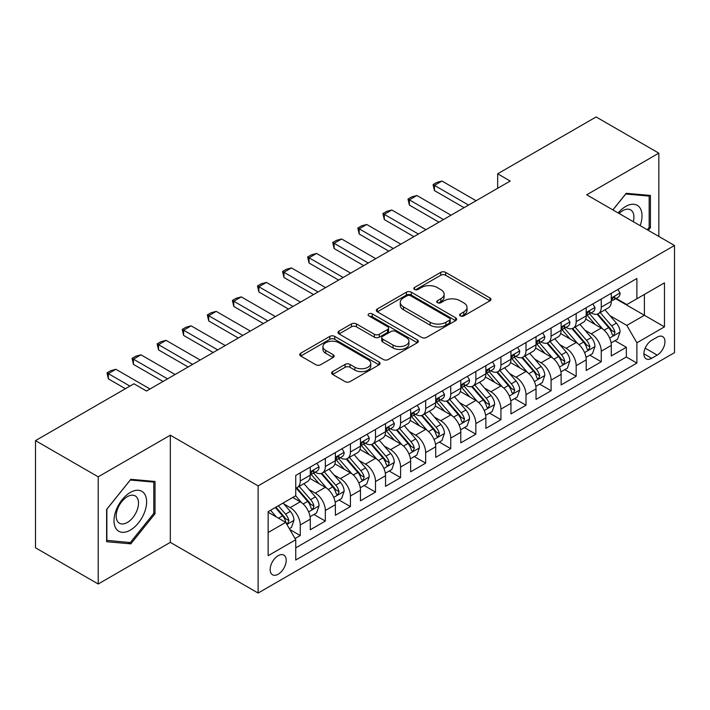 <?xml version="1.0" encoding="UTF-8"?>
<svg xmlns="http://www.w3.org/2000/svg" width="710" height="710" viewBox="0 0 710 710"><rect width="100%" height="100%" fill="white"/><g stroke="black" fill="none" stroke-linecap="round" stroke-linejoin="round"><path stroke-width="1.06" d="M460.355 315.906A2.441 1.411 0 0 0 463.808 315.906L489.962 300.8A3.479 2.015 0 0 0 490.983 299.38A3.479 2.015 0 0 0 489.962 297.96L445.649 272.374A3.479 2.015 0 0 0 440.724 272.374L414.56 287.479A2.441 1.411 0 0 0 413.85 288.473A2.441 1.411 0 0 0 414.56 289.467A2.441 1.411 0 0 0 418.012 289.467L421.394 287.514A11.138 6.434 0 0 1 437.156 287.514L440.848 289.644A11.138 6.434 0 0 1 444.114 294.188A11.138 6.434 0 0 1 440.848 298.741L437.458 300.694A2.441 1.411 0 0 0 436.748 301.688A2.441 1.411 0 0 0 437.458 302.682A2.441 1.411 0 0 0 440.91 302.682L444.291 300.729A11.138 6.434 0 0 1 460.053 300.729L463.745 302.859A11.138 6.434 0 0 1 467.011 307.412A11.138 6.434 0 0 1 463.745 311.956L460.355 313.918A2.441 1.411 0 0 0 459.645 314.912A2.441 1.411 0 0 0 460.355 315.906L460.355 313.918M278.178 574.221A11.351 6.55 120 0 0 285.597 564.219A11.351 6.55 120 0 0 283.858 555.122A11.351 6.55 120 0 0 278.178 555.682A11.351 6.55 120 0 0 270.767 565.684A11.351 6.55 120 0 0 272.507 574.78A11.351 6.55 120 0 0 278.178 574.221M332.635 371.587A3.479 2.015 0 0 0 331.614 373.016A3.479 2.015 0 0 0 332.635 374.436L345.069 381.616A3.479 2.015 0 0 0 349.995 381.616L379.051 364.842A3.479 2.015 0 0 0 380.063 363.413A3.479 2.015 0 0 0 379.051 361.993L334.73 336.407A3.479 2.015 0 0 0 329.804 336.407L300.756 353.181A3.479 2.015 0 0 0 299.735 354.601A3.479 2.015 0 0 0 300.756 356.029L315.772 364.7A3.479 2.015 0 0 0 320.698 364.7L333.132 357.52A3.479 2.015 0 0 0 334.153 356.101A3.479 2.015 0 0 0 333.132 354.672L325.677 350.376A9.31 5.378 0 0 1 322.952 346.569A9.31 5.378 0 0 1 328.703 341.608A9.31 5.378 0 0 1 338.856 342.77L368.029 359.615A9.31 5.378 0 0 1 370.753 363.413A9.31 5.378 0 0 1 365.011 368.383A9.31 5.378 0 0 1 354.858 367.221L349.995 364.416A3.479 2.015 0 0 0 345.069 364.416L332.635 371.587L332.635 374.436M170.32 435.195L98.211 476.827L35.5 440.626L35.5 547.792L98.211 583.993L170.32 542.36L258.112 593.045L258.112 485.88L170.32 435.195L170.32 542.36M658.827 236.43L658.827 153.156L586.708 194.797L674.5 245.483L258.112 485.88M658.827 153.156L596.116 116.955L497.666 173.799L497.666 188.274M35.5 440.626L133.95 383.782L146.491 391.024L510.206 181.041L497.666 173.799M421.642 337.401A3.479 2.015 0 0 0 426.568 337.401L455.616 320.627A3.479 2.015 0 0 0 456.636 319.207A3.479 2.015 0 0 0 455.616 317.787L411.303 292.2A3.479 2.015 0 0 0 406.377 292.2L377.321 308.974A3.479 2.015 0 0 0 376.3 310.394A3.479 2.015 0 0 0 377.321 311.814L421.642 337.401M369.803 316.429A2.441 1.411 0 0 1 372.28 316.775L372.28 313.882L417.329 339.895A3.479 2.015 0 0 1 418.35 341.315A3.479 2.015 0 0 1 417.329 342.735L388.281 359.508A3.479 2.015 0 0 1 383.356 359.508L339.034 333.922L339.034 331.082A3.479 2.015 0 0 0 338.022 332.502A3.479 2.015 0 0 0 339.034 333.922M339.034 331.082L351.468 323.902A3.479 2.015 0 0 1 356.393 323.902L374.365 334.277A3.479 2.015 0 0 0 379.291 334.277L387.545 329.511A3.479 2.015 0 0 0 388.565 328.091A3.479 2.015 0 0 0 387.545 326.671L368.827 315.87A2.441 1.411 0 0 1 368.117 314.876A2.441 1.411 0 0 1 369.617 313.571A2.441 1.411 0 0 1 372.28 313.882M295.049 538.553L300.259 535.553L289.849 529.545M283.92 503.967L290.221 507.606A14.191 8.192 60 0 1 300.259 524.983L310.288 519.188L310.288 529.758L325.34 521.069L313.927 514.484M309.01 489.483L315.302 493.122A14.191 8.192 60 0 1 325.34 510.499L335.368 504.703L335.368 515.274L350.42 506.585L339.007 500M334.09 474.999L340.392 478.638A14.191 8.192 60 0 1 350.42 496.015L360.458 490.219L360.458 500.798L375.51 492.11L364.097 485.516M359.171 460.524L365.472 464.154A14.191 8.192 60 0 1 375.51 481.531L385.539 475.744L385.539 486.315L400.591 477.626L389.178 471.032M384.261 446.04L390.553 449.678A14.191 8.192 60 0 1 400.591 467.056L410.62 461.26L410.62 471.83L425.672 463.142L414.258 456.557M409.342 431.556L415.643 435.195A14.191 8.192 60 0 1 425.672 452.572L435.709 446.776L435.709 457.347L450.752 448.658L439.339 442.073M434.422 417.072L440.724 420.711A14.191 8.192 60 0 1 450.752 438.088L460.79 432.292L460.79 442.871L475.842 434.183L464.429 427.589M459.512 402.597L465.804 406.226A14.191 8.192 60 0 1 475.842 423.604L485.871 417.817L485.871 428.387L500.923 419.699L489.509 413.105M484.593 388.113L490.885 391.751A14.191 8.192 60 0 1 500.923 409.129L510.96 403.333L510.96 413.903L526.003 405.215L514.59 398.63M509.673 373.629L515.975 377.267A14.191 8.192 60 0 1 526.003 394.645L536.041 388.849L536.041 399.419L551.093 390.731L539.68 384.145M534.754 359.145L541.055 362.783A14.191 8.192 60 0 1 551.093 380.161L561.122 374.374L561.122 384.944L576.174 376.256L564.761 369.661M559.844 344.669L566.136 348.299A14.191 8.192 60 0 1 576.174 365.677L586.203 359.89L586.203 370.46L601.255 361.772L601.255 351.202A14.191 8.192 -120 0 0 591.226 333.824L584.925 330.185M589.841 355.177L601.255 361.772M310.288 519.188A14.191 8.192 -120 0 0 300.259 501.81L292.733 497.461M335.368 504.703A14.191 8.192 -120 0 0 325.34 487.326L309.826 478.371M360.458 490.219A14.191 8.192 -120 0 0 350.42 472.842L334.907 463.887M385.539 475.744A14.191 8.192 -120 0 0 375.51 458.367L359.997 449.412M410.62 461.26A14.191 8.192 -120 0 0 400.591 443.883L385.077 434.928M435.709 446.776A14.191 8.192 -120 0 0 425.672 429.399L410.158 420.444M460.79 432.292A14.191 8.192 -120 0 0 450.752 414.915L435.248 405.96M485.871 417.817A14.191 8.192 -120 0 0 475.842 400.44L460.328 391.485M510.96 403.333A14.191 8.192 -120 0 0 500.923 385.956L485.409 377.001M536.041 388.849A14.191 8.192 -120 0 0 526.003 371.472L510.49 362.517M561.122 374.374A14.191 8.192 -120 0 0 551.093 356.988L535.58 348.033M586.203 359.89A14.191 8.192 -120 0 0 576.174 342.513L560.66 333.558M657.194 337.152L651.673 340.339A10.996 6.346 120 0 0 644.494 350.03A10.996 6.346 120 0 0 646.18 358.843A10.996 6.346 120 0 0 651.673 358.293L657.194 355.106A10.996 6.346 120 0 0 664.374 345.415A10.996 6.346 120 0 0 662.687 336.611A10.996 6.346 120 0 0 657.194 337.152M258.112 593.045L674.5 352.648L674.5 245.483M268.149 532.509L285.704 522.374L295.742 539.751L295.742 560.03L636.879 363.076L636.879 342.797L626.841 325.42L610.005 315.702M295.742 539.751L268.149 555.682L268.149 511.653L295.742 495.722L295.742 475.452L636.879 278.498L636.879 298.777L664.462 282.846L664.462 326.866L636.879 342.797M315.178 472.194L315.302 472.265A14.191 8.192 60 0 0 322.402 472.966L332.431 467.18A14.191 8.192 -120 0 0 335.368 460.684L335.368 452.572M340.259 457.71L340.392 457.781A14.191 8.192 60 0 0 347.483 458.491L357.52 452.696A14.191 8.192 -120 0 0 360.458 446.199L360.458 438.088M365.339 443.226L365.472 443.306A14.191 8.192 60 0 0 372.564 444.007L382.601 438.212A14.191 8.192 -120 0 0 385.539 431.715L385.539 423.604M390.42 428.742L390.553 428.822A14.191 8.192 60 0 0 397.653 429.523L407.682 423.728A14.191 8.192 -120 0 0 410.62 417.231L410.62 409.129M415.51 414.267L415.643 414.338A14.191 8.192 60 0 0 422.734 415.039L432.763 409.253A14.191 8.192 -120 0 0 435.709 402.756L435.709 394.645M440.59 399.783L440.724 399.854A14.191 8.192 60 0 0 447.815 400.564L457.852 394.769A14.191 8.192 -120 0 0 460.79 388.272L460.79 380.161M465.671 385.299L465.804 385.379A14.191 8.192 60 0 0 472.904 386.08L482.933 380.285A14.191 8.192 -120 0 0 485.871 373.788L485.871 365.677M490.761 370.815L490.885 370.895A14.191 8.192 60 0 0 497.985 371.596L508.014 365.801A14.191 8.192 -120 0 0 510.96 359.304L510.96 351.202M515.842 356.34L515.975 356.411A14.191 8.192 60 0 0 523.066 357.112L533.103 351.326A14.191 8.192 -120 0 0 536.041 344.829L536.041 336.717M540.922 341.856L541.055 341.927A14.191 8.192 60 0 0 548.147 342.637L558.184 336.842A14.191 8.192 -120 0 0 561.122 330.345L561.122 322.233M566.012 327.372L566.136 327.452A14.191 8.192 60 0 0 573.236 328.153L583.265 322.358A14.191 8.192 -120 0 0 586.203 315.861L586.203 307.749M295.742 547.863L626.344 356.988L626.344 347.288L611.292 355.976L611.292 345.406A14.191 8.192 -120 0 0 601.255 328.029L585.741 319.074M591.093 312.888L591.226 312.968A14.191 8.192 -120 0 0 598.317 313.669A14.191 8.192 -120 0 0 601.255 307.173L601.255 299.061M598.317 313.669L608.355 307.874A14.191 8.192 -120 0 0 611.292 301.377L611.292 293.274M300.259 472.842L300.259 480.954A14.191 8.192 60 0 1 297.312 487.45A14.191 8.192 60 0 1 295.742 488.027M297.312 487.45L307.35 481.655A14.191 8.192 -120 0 0 310.288 475.159L310.288 467.056M325.34 458.367L325.34 466.47A14.191 8.192 60 0 1 322.402 472.966M350.42 443.883L350.42 451.995A14.191 8.192 60 0 1 347.483 458.491M375.51 429.399L375.51 437.511A14.191 8.192 60 0 1 372.564 444.007M400.591 414.915L400.591 423.027A14.191 8.192 60 0 1 397.653 429.523M425.672 400.44L425.672 408.543A14.191 8.192 60 0 1 422.734 415.039M450.752 385.956L450.752 394.068A14.191 8.192 60 0 1 447.815 400.564M475.842 371.472L475.842 379.584A14.191 8.192 60 0 1 472.904 386.08M500.923 356.988L500.923 365.1A14.191 8.192 60 0 1 497.985 371.596M526.003 342.513L526.003 350.616A14.191 8.192 60 0 1 523.066 357.112M551.093 328.029L551.093 336.141A14.191 8.192 60 0 1 548.147 342.637M576.174 313.545L576.174 321.657A14.191 8.192 60 0 1 573.236 328.153M576.174 365.677L576.174 376.256M551.093 380.161L551.093 390.731M526.003 394.645L526.003 405.215M500.923 409.129L500.923 419.699M475.842 423.604L475.842 434.183M450.752 438.088L450.752 448.658M425.672 452.572L425.672 463.142M400.591 467.056L400.591 477.626M375.51 481.531L375.51 492.11M350.42 496.015L350.42 506.585M325.34 510.499L325.34 521.069M300.259 524.983L300.259 535.553M285.704 522.374L268.149 512.238M626.841 325.42L644.396 315.284L644.396 294.428L664.462 282.846M615.677 298.697L664.462 326.866M616.173 298.413L626.841 304.563L636.879 298.777M98.211 476.827L98.211 583.993M614.931 340.702L626.344 347.288M626.344 356.988L636.879 363.076M648.31 230.359L650.422 227.733L650.422 195.454L626.211 193.298L612.872 209.894M106.615 541.694L130.817 543.86L155.02 513.747L155.02 481.469L130.817 479.312L106.615 509.425L106.615 541.694M649.162 227.005L650.422 227.733M153.768 513.019L155.02 513.747M128.262 542.378L130.817 543.86M461.331 316.252L463.745 314.858A11.138 6.434 0 0 0 467.011 310.305L467.011 307.412M444.114 294.188L444.114 297.091A11.138 6.434 0 0 1 440.848 301.635L438.434 303.028M489.918 300.827L445.649 275.267A3.479 2.015 0 0 0 440.724 275.267L415.536 289.804M455.572 320.654L411.303 295.094A3.479 2.015 0 0 0 406.377 295.094L377.374 311.841M449.465 320.201A2.441 1.411 0 0 0 450.175 319.207A2.441 1.411 0 0 0 449.465 318.213L410.566 295.75A2.441 1.411 0 0 0 407.114 295.75L403.546 297.818A11.138 6.434 0 0 0 400.28 302.362A11.138 6.434 0 0 0 403.546 306.915L430.136 322.269A11.138 6.434 0 0 0 445.889 322.269L449.465 320.201L449.465 323.103A2.441 1.411 0 0 0 450.175 322.109L450.175 319.207M400.28 302.362L400.28 305.264A11.138 6.434 0 0 0 403.546 309.808L403.546 306.915M449.465 323.103L445.889 325.162A11.138 6.434 0 0 1 430.136 325.162L403.546 309.808M339.087 333.948L351.468 326.795L351.468 323.902M388.565 328.091L388.565 330.993A3.479 2.015 0 0 1 387.545 332.413L379.291 337.17A3.479 2.015 0 0 1 374.365 337.17L356.393 326.795A3.479 2.015 0 0 0 351.468 326.795M372.28 316.775L417.285 342.761M393.02 345.042A9.31 5.378 0 0 0 403.173 346.214A9.31 5.378 0 0 0 408.916 341.244A9.31 5.378 0 0 0 406.191 337.436L395.914 331.508A3.479 2.015 0 0 0 390.988 331.508L382.743 336.265A3.479 2.015 0 0 0 381.723 337.685A3.479 2.015 0 0 0 382.743 339.114L393.02 345.042L393.02 347.944A9.31 5.378 0 0 0 403.173 349.107A9.31 5.378 0 0 0 408.916 344.137L408.916 341.244M381.723 337.685L381.723 340.587A3.479 2.015 0 0 0 382.743 342.007L382.743 339.114M393.02 347.944L382.743 342.007M370.753 363.413L370.753 366.316A9.31 5.378 0 0 1 365.011 371.286A9.31 5.378 0 0 1 354.858 370.114L349.995 367.31A3.479 2.015 0 0 0 345.069 367.31L332.679 374.463M322.952 346.569L322.952 349.471A9.31 5.378 0 0 0 325.677 353.269L325.677 350.376M333.079 357.547L325.677 353.269M378.998 364.869L334.73 339.309A3.479 2.015 0 0 0 329.804 339.309L300.8 356.056M611.079 342.921L617.558 339.176L620.07 331.934A9.399 5.431 -120 0 0 616.404 323.112L604.947 309.844M602.648 328.943L589.548 313.776M595.193 324.532L587.596 315.728A22.525 13.002 -120 0 0 586.895 314.947M597.039 314.175L608.63 327.603A9.399 5.431 60 0 1 611.984 334.073L612.668 335.191L613.937 335.014L614.993 332.342A9.399 5.431 -120 0 0 611.638 325.863L600.181 312.595M597.722 313.962L610.174 328.384A4.793 2.769 60 0 1 611.381 330.256L614.993 332.342M617.94 289.431L620.07 293.123A9.399 5.431 60 0 1 618.126 297.286L613.36 300.037A9.399 5.431 -120 0 0 614.993 297.872L614.798 297.037M611.603 300.481L611.638 300.481A9.399 5.431 -120 0 0 613.36 300.037M613.777 297.17L614.993 297.872C614.398 296.452 613.396 297.037 611.984 299.611A9.399 5.431 60 0 1 611.292 300.942M468.565 205.075L434.449 185.381L434.449 190.599L433.073 184.582L436.836 182.417L441.975 181.041L476.091 200.735M464.047 207.684L434.449 190.599M441.975 181.041L434.449 185.381L433.073 184.582M640.163 225.656A23.057 13.312 120 0 0 625.714 206.45A23.057 13.312 120 0 0 618.161 212.956M633.293 221.689A15.789 9.115 120 0 0 630.64 209.894A15.789 9.115 120 0 0 622.741 210.675A15.789 9.115 120 0 0 619.093 213.488M612.916 209.929L625.714 194.007L649.162 196.102L649.162 227.377L647.254 229.747M647.609 195.206L649.162 196.102M144.432 512.558A23.057 13.312 120 0 0 138.468 490.282A23.057 13.312 120 0 0 116.191 510.037A23.057 13.312 120 0 0 122.164 532.305A23.057 13.312 120 0 0 144.432 512.558M137.012 510.446A15.789 9.115 120 0 0 135.237 495.908A15.789 9.115 120 0 0 117.682 508.715A15.789 9.115 120 0 0 119.457 523.252A15.789 9.115 120 0 0 137.012 510.446M106.864 540.47L106.864 509.203L130.312 480.022L153.768 482.117L153.768 513.392L130.312 542.564L106.615 540.328M152.215 481.22L153.768 482.117M585.998 357.405L592.477 353.66L594.98 346.418A9.399 5.431 -120 0 0 591.323 337.596L579.866 324.328M577.567 343.427L564.468 328.26M570.112 339.007L562.506 330.212A22.525 13.002 -120 0 0 561.814 329.422M571.958 328.659L583.549 342.078A9.399 5.431 60 0 1 586.904 348.557L587.587 349.675L588.856 349.498L589.912 346.817A9.399 5.431 -120 0 0 586.558 340.347L575.1 327.079M572.642 328.446L585.093 342.859A4.793 2.769 60 0 1 586.3 344.74L589.912 346.817M560.909 371.889L567.397 368.144L569.899 360.902A9.399 5.431 -120 0 0 566.243 352.071L554.776 338.803M552.486 357.911L539.387 342.744M545.031 353.491L537.426 344.687A22.525 13.002 -120 0 0 536.733 343.906M546.869 343.143L558.468 356.562A9.399 5.431 60 0 1 561.814 363.041L562.497 364.15L563.767 363.973L564.823 361.301A9.399 5.431 -120 0 0 561.477 354.822L550.01 341.554M547.552 342.921L560.012 357.343A4.793 2.769 60 0 1 561.22 359.216L564.823 361.301M535.828 386.364L542.307 382.628L544.818 375.386A9.399 5.431 -120 0 0 541.153 366.555L529.696 353.287M527.397 372.386L514.297 357.228M519.942 367.975L512.345 359.171A22.525 13.002 -120 0 0 511.644 358.39M521.788 357.627L533.379 371.046A9.399 5.431 60 0 1 536.733 377.525L537.417 378.634L538.686 378.457L539.742 375.785A9.399 5.431 -120 0 0 536.387 369.306L524.93 356.038M522.471 357.405L534.923 371.827A4.793 2.769 60 0 1 536.13 373.7L539.742 375.785M510.747 400.848L517.226 397.103L519.738 389.861A9.399 5.431 -120 0 0 516.072 381.039L504.615 367.771M502.316 386.87L489.217 371.703M494.861 382.459L487.264 373.655A22.525 13.002 -120 0 0 486.563 372.874M496.707 372.102L508.298 385.53A9.399 5.431 60 0 1 511.653 392L512.336 393.118L513.605 392.941L514.661 390.269A9.399 5.431 -120 0 0 511.306 383.79L499.849 370.522M497.391 371.889L509.842 386.311A4.793 2.769 60 0 1 511.049 388.184L514.661 390.269M592.85 303.916L594.98 307.608A9.399 5.431 60 0 1 593.036 311.77L588.27 314.521A9.399 5.431 -120 0 0 589.912 312.356L589.708 311.521M586.522 314.956L586.558 314.956A9.399 5.431 -120 0 0 588.27 314.521M588.697 311.654L589.912 312.356C589.318 310.936 588.315 311.512 586.904 314.095A9.399 5.431 60 0 1 586.203 315.426M443.484 219.559L409.368 199.865L409.368 205.075L407.993 199.066L411.756 196.892L416.894 195.516L451.01 215.21M438.966 222.168L409.368 205.075M416.894 195.516L409.368 199.865L407.993 199.066M567.769 318.399L569.899 322.091A9.399 5.431 60 0 1 567.956 326.245L563.19 328.996A9.399 5.431 -120 0 0 564.823 326.831L564.628 325.996M561.433 329.44L561.477 329.44A9.399 5.431 -120 0 0 563.19 328.996M563.616 326.13L564.823 326.831C564.237 325.42 563.234 325.996 561.814 328.57A9.399 5.431 60 0 1 561.122 329.91M418.394 234.043L384.287 214.349L384.287 219.559L382.903 213.55L386.666 211.376L391.813 210L425.92 229.694M413.886 236.643L384.287 219.559M391.813 210L384.287 214.349L382.903 213.55M542.688 332.875L544.818 336.567A9.399 5.431 60 0 1 542.875 340.729L538.109 343.48A9.399 5.431 -120 0 0 539.742 341.315L539.547 340.48M536.352 343.924L536.387 343.924A9.399 5.431 -120 0 0 538.109 343.48M538.526 340.614L539.742 341.315C539.147 339.904 538.144 340.48 536.733 343.054A9.399 5.431 60 0 1 536.041 344.394M393.313 248.518L359.198 228.824L359.198 234.043L357.822 228.034L361.585 225.86L366.724 224.484L400.839 244.178M388.796 251.127L359.198 234.043M366.724 224.484L359.198 228.824L357.822 228.034M517.599 347.359L519.738 351.051A9.399 5.431 60 0 1 517.785 355.213L513.019 357.964A9.399 5.431 -120 0 0 514.661 355.799L514.457 354.964M511.271 358.408L511.306 358.408A9.399 5.431 -120 0 0 513.019 357.964M513.445 355.098L514.661 355.799C514.067 354.379 513.064 354.964 511.653 357.538A9.399 5.431 60 0 1 510.96 358.87M368.233 263.002L334.117 243.308L334.117 248.527L332.741 242.509L336.505 240.344L341.643 238.968L375.759 258.662M363.715 265.611L334.117 248.527M341.643 238.968L334.117 243.308L332.741 242.509M485.658 415.332L492.145 411.587L494.648 404.345A9.399 5.431 -120 0 0 490.992 395.523L479.534 382.255M477.235 401.354L464.136 386.187M469.78 396.934L462.174 388.139A22.525 13.002 -120 0 0 461.482 387.349M471.626 386.586L483.217 400.005A9.399 5.431 60 0 1 486.563 406.484L487.246 407.602L488.516 407.425L489.572 404.744A9.399 5.431 -120 0 0 486.226 398.274L474.768 385.006M472.301 386.373L484.761 400.786A4.793 2.769 60 0 1 485.968 402.668L489.572 404.744M492.518 361.843L494.648 365.535A9.399 5.431 60 0 1 492.704 369.697L487.939 372.448A9.399 5.431 -120 0 0 489.572 370.283L489.376 369.448M486.19 372.883L486.226 372.883A9.399 5.431 -120 0 0 487.939 372.448M488.365 369.582L489.572 370.283C488.986 368.863 487.983 369.44 486.563 372.013A9.399 5.431 60 0 1 485.871 373.353M343.152 277.486L309.036 257.792L309.036 263.002L307.652 256.993L311.415 254.819L316.562 253.443L350.669 273.137M338.635 280.095L309.036 263.002M316.562 253.443L309.036 257.792L307.652 256.993M460.577 429.816L467.056 426.071L469.567 418.829A9.399 5.431 -120 0 0 465.911 409.998L454.444 396.73M452.146 415.838L439.055 400.671M444.7 411.418L437.094 402.614A22.525 13.002 -120 0 0 436.393 401.833M446.537 401.07L458.127 414.489A9.399 5.431 60 0 1 461.482 420.968L462.166 422.077L463.435 421.9L464.491 419.228A9.399 5.431 -120 0 0 461.145 412.75L449.678 399.481M447.22 400.848L459.681 415.27A4.793 2.769 60 0 1 460.879 417.143L464.491 419.228M467.437 376.327L469.567 380.019A9.399 5.431 60 0 1 467.624 384.172L462.858 386.923A9.399 5.431 -120 0 0 464.491 384.758L464.296 383.924M461.101 387.367L461.145 387.367A9.399 5.431 -120 0 0 462.858 386.923M463.275 384.057L464.491 384.758C463.905 383.347 462.902 383.924 461.482 386.497A9.399 5.431 60 0 1 460.79 387.837M318.062 291.97L283.956 272.276L283.956 277.486L282.571 271.477L286.334 269.303L291.473 267.927L325.588 287.621M313.554 294.57L283.956 277.486M291.473 267.927L283.956 272.276L282.571 271.477M435.496 444.291L441.975 440.555L444.487 433.313A9.399 5.431 -120 0 0 440.821 424.482L429.364 411.214M427.065 430.313L413.965 415.155M419.61 425.902L412.013 417.098A22.525 13.002 -120 0 0 411.312 416.317M421.456 415.554L433.047 428.973A9.399 5.431 60 0 1 436.401 435.452L437.085 436.561L438.354 436.384L439.41 433.712A9.399 5.431 -120 0 0 436.055 427.234L424.598 413.965M422.139 415.332L434.591 429.754A4.793 2.769 60 0 1 435.798 431.627L439.41 433.712M442.357 390.802L444.487 394.494A9.399 5.431 60 0 1 442.534 398.656L437.768 401.407A9.399 5.431 -120 0 0 439.41 399.242L439.215 398.408M436.02 401.851L436.055 401.851A9.399 5.431 -120 0 0 437.768 401.407M438.194 398.541L439.41 399.242C438.815 397.831 437.813 398.408 436.401 400.981A9.399 5.431 60 0 1 435.709 402.321M292.981 306.445L258.866 286.751L258.866 291.97L257.49 285.961L261.253 283.787L266.392 282.411L300.507 302.105M288.464 309.054L258.866 291.97M266.392 282.411L258.866 286.751L257.49 285.961M410.415 458.775L416.894 455.03L419.397 447.788A9.399 5.431 -120 0 0 415.74 438.966L404.283 425.698M401.984 444.797L388.885 429.63M394.529 440.386L386.923 431.582A22.525 13.002 -120 0 0 386.231 430.801M396.375 430.029L407.966 443.457A9.399 5.431 60 0 1 411.312 449.927L411.995 451.045L413.273 450.868L414.329 448.196A9.399 5.431 -120 0 0 410.975 441.718L399.517 428.449M397.05 429.816L409.51 444.238A4.793 2.769 60 0 1 410.717 446.111L414.329 448.196M417.267 405.286L419.397 408.978A9.399 5.431 60 0 1 417.453 413.14L412.688 415.891A9.399 5.431 -120 0 0 414.329 413.726L414.125 412.892M410.939 416.335L410.975 416.335A9.399 5.431 -120 0 0 412.688 415.891M413.113 413.025L414.329 413.726C413.735 412.306 412.732 412.892 411.312 415.465A9.399 5.431 60 0 1 410.62 416.797M267.901 320.929L233.785 301.235L233.785 306.454L232.401 300.436L236.164 298.271L241.311 296.895L275.427 316.589M263.383 323.538L233.785 306.454M241.311 296.895L233.785 301.235L232.401 300.436M385.326 473.259L391.813 469.514L394.316 462.272A9.399 5.431 -120 0 0 390.66 453.45L379.193 440.182M376.904 459.281L363.804 444.114M369.448 454.861L361.843 446.066A22.525 13.002 -120 0 0 361.142 445.276M371.286 444.513L382.876 457.932A9.399 5.431 60 0 1 386.231 464.411L386.914 465.529L388.184 465.352L389.24 462.672A9.399 5.431 -120 0 0 385.894 456.202L374.427 442.933M371.969 444.3L384.43 458.713A4.793 2.769 60 0 1 385.636 460.595L389.24 462.672M392.186 419.77L394.316 423.462A9.399 5.431 60 0 1 392.373 427.624L387.607 430.375A9.399 5.431 -120 0 0 389.24 428.21L389.044 427.376M385.849 430.81L385.894 430.81A9.399 5.431 -120 0 0 387.607 430.375M388.033 427.509L389.24 428.21C388.654 426.79 387.651 427.367 386.231 429.94A9.399 5.431 60 0 1 385.539 431.281M242.811 335.413L208.704 315.719L208.704 320.929L207.32 314.92L211.083 312.746L216.222 311.37L250.337 331.064M238.303 338.022L208.704 320.929M216.222 311.37L208.704 315.719L207.32 314.92M360.245 487.743L366.724 483.998L369.236 476.756A9.399 5.431 -120 0 0 365.57 467.925L354.112 454.657M351.814 473.765L338.714 458.598M344.359 469.346L336.762 460.541A22.525 13.002 -120 0 0 336.061 459.76M346.205 458.997L357.796 472.416A9.399 5.431 60 0 1 361.15 478.895L361.834 480.004L363.103 479.827L364.159 477.155A9.399 5.431 -120 0 0 360.804 470.677L349.347 457.409M346.888 458.775L359.34 473.197A4.793 2.769 60 0 1 360.547 475.07L364.159 477.155M367.105 434.254L369.236 437.946A9.399 5.431 60 0 1 367.292 442.099L362.526 444.851A9.399 5.431 -120 0 0 364.159 442.685L363.964 441.851M360.769 445.294L360.804 445.294A9.399 5.431 -120 0 0 362.526 444.851M362.943 441.984L364.159 442.685C363.564 441.274 362.561 441.851 361.15 444.424A9.399 5.431 60 0 1 360.458 445.765M217.73 349.897L183.615 330.203L183.615 335.413L182.239 329.404L186.002 327.23L191.141 325.855L225.256 345.548M213.213 352.497L183.615 335.413M191.141 325.855L183.615 330.203L182.239 329.404M335.164 502.218L341.643 498.482L344.146 491.24A9.399 5.431 -120 0 0 340.489 482.409L329.032 469.141M326.733 488.24L313.634 473.082M319.278 483.829L311.672 475.025A22.525 13.002 -120 0 0 310.98 474.245M321.124 473.481L332.715 486.9A9.399 5.431 60 0 1 336.07 493.379L336.753 494.488L338.022 494.311L339.078 491.639A9.399 5.431 -120 0 0 335.723 485.161L324.266 471.893M321.808 473.259L334.259 487.681A4.793 2.769 60 0 1 335.466 489.554L339.078 491.639M342.016 448.729L344.146 452.421A9.399 5.431 60 0 1 342.202 456.583L337.436 459.334A9.399 5.431 -120 0 0 339.078 457.169L338.874 456.335M335.688 459.778L335.723 459.778A9.399 5.431 -120 0 0 337.436 459.334M337.862 456.468L339.078 457.169C338.484 455.758 337.481 456.335 336.07 458.909A9.399 5.431 60 0 1 335.368 460.249M192.65 364.372L158.534 344.678L158.534 349.897L157.159 343.889L160.921 341.714L166.06 340.339L200.176 360.032M188.132 366.981L158.534 349.897M166.06 340.339L158.534 344.678L157.159 343.889M310.075 516.702L316.562 512.957L319.065 505.715A9.399 5.431 -120 0 0 315.409 496.893L303.942 483.625M301.652 502.724L295.653 495.775M294.197 498.313L293.221 497.178M296.034 487.956L307.634 501.384A9.399 5.431 60 0 1 310.98 507.854L311.663 508.972L312.933 508.795L313.989 506.123A9.399 5.431 -120 0 0 310.643 499.645L299.176 486.377M296.718 487.743L309.178 502.165A4.793 2.769 60 0 1 310.385 504.038L313.989 506.123M316.935 463.213L319.065 466.905A9.399 5.431 60 0 1 317.121 471.067L312.356 473.818A9.399 5.431 -120 0 0 313.989 471.653L313.793 470.819M310.598 474.262L310.643 474.262A9.399 5.431 -120 0 0 312.356 473.818M312.782 470.952L313.989 471.653C313.403 470.233 312.4 470.819 310.98 473.392A9.399 5.431 60 0 1 310.288 474.724M167.56 378.856L133.453 359.162L133.453 364.381L132.069 358.364L135.832 356.198L140.979 354.822L175.086 374.516M163.052 381.465L133.453 364.381M140.979 354.822L133.453 359.162L132.069 358.364M289.343 528.675L291.473 527.441L293.984 520.199A9.399 5.431 -120 0 0 290.319 511.377L283.104 503.017M276.376 516.986L270.563 510.259M269.108 512.789L268.149 511.679M275.329 507.508L282.544 515.859A9.399 5.431 60 0 1 285.899 522.338L286.583 523.456L287.852 523.279L288.908 520.599A9.399 5.431 -120 0 0 285.553 514.129L278.338 505.768M275.915 507.171L284.089 516.64A4.793 2.769 60 0 1 285.296 518.522L288.908 520.599M129.939 386.098L108.364 373.646L108.364 378.856L106.988 372.848L110.751 370.673L115.89 369.298L150.005 388.991M125.421 388.707L108.364 378.856M115.89 369.298L108.364 373.646L106.988 372.848M290.221 507.606L300.259 501.81M315.302 493.122L325.34 487.326M340.392 478.638L350.42 472.842M365.472 464.154L375.51 458.367M390.553 449.678L400.591 443.883M415.643 435.195L425.672 429.399M440.724 420.711L450.752 414.915M465.804 406.226L475.842 400.44M490.885 391.751L500.923 385.956M515.975 377.267L526.003 371.472M541.055 362.783L551.093 356.988M566.136 348.299L576.174 342.513M591.226 333.824L601.255 328.029M601.255 307.173L611.292 301.377M300.259 480.954L310.288 475.159M325.34 466.47L335.368 460.684M350.42 451.995L360.458 446.199M375.51 437.511L385.539 431.715M400.591 423.027L410.62 417.231M425.672 408.543L435.709 402.756M450.752 394.068L460.79 388.272M475.842 379.584L485.871 373.788M500.923 365.1L510.96 359.304M526.003 350.616L536.041 344.829M551.093 336.141L561.122 330.345M576.174 321.657L586.203 315.861M601.255 351.202L611.292 345.406M645.168 348.166L657.194 355.106M643.899 353.802L651.673 358.293M463.745 314.858L463.745 311.956M437.458 302.682L437.458 300.694M440.848 301.635L440.848 298.741M414.56 289.467L414.56 287.479M440.724 275.267L440.724 272.374M445.649 275.267L445.649 272.374M489.962 300.8L489.962 297.96M377.321 311.814L377.321 308.974M406.377 295.094L406.377 292.2M411.303 295.094L411.303 292.2M455.616 320.627L455.616 317.787M430.136 325.162L430.136 322.269M445.889 325.162L445.889 322.269M356.393 326.795L356.393 323.902M374.365 337.17L374.365 334.277M379.291 337.17L379.291 334.277M387.545 332.413L387.545 329.511M417.329 342.735L417.329 339.895M345.069 367.31L345.069 364.416M349.995 367.31L349.995 364.416M354.858 370.114L354.858 367.221M333.132 357.52L333.132 354.672M300.756 356.029L300.756 353.181M329.804 339.309L329.804 336.407M334.73 339.309L334.73 336.407M379.051 364.842L379.051 361.993M609.641 338.102L620.007 332.12M611.638 325.863L616.404 323.112M604.148 330.185L608.63 327.603M620.007 293.017L611.292 298.049M584.561 352.586L594.927 346.604M586.558 340.347L591.323 337.596M579.067 344.669L583.549 342.078M559.48 367.061L569.837 361.079M561.477 354.822L566.243 352.071M553.977 359.154L558.468 356.562M534.399 381.545L544.756 375.563M536.387 369.306L541.153 366.555M528.897 373.637L533.379 371.046M509.31 396.029L519.676 390.047M511.306 383.79L516.072 381.039M503.816 388.113L508.298 385.53M594.927 307.501L586.203 312.533M569.837 321.985L561.122 327.017M544.756 336.46L536.041 341.492M519.676 350.944L510.96 355.976M484.229 410.513L494.586 404.531M486.226 398.274L490.992 395.523M478.735 402.597L483.217 400.005M494.586 365.428L485.871 370.46M459.148 424.988L469.505 419.006M461.145 412.75L465.911 409.998M453.646 417.081L458.127 414.489M469.505 379.912L460.79 384.944M434.058 439.472L444.424 433.49M436.055 427.234L440.821 424.482M428.565 431.565L433.047 428.973M444.424 394.387L435.709 399.419M408.978 453.956L419.335 447.974M410.975 441.718L415.74 438.966M403.484 446.04L407.966 443.457M419.335 408.871L410.62 413.903M383.897 468.44L394.254 462.459M385.894 456.202L390.66 453.45M378.394 460.524L382.876 457.932M394.254 423.355L385.539 428.387M358.807 482.915L369.173 476.934M360.804 470.677L365.57 467.925M353.314 475.008L357.796 472.416M369.173 437.839L360.458 442.871M333.727 497.399L344.093 491.418M335.723 485.161L340.489 482.409M328.233 489.492L332.715 486.9M344.093 452.314L335.368 457.347M308.646 511.883L319.003 505.902M310.643 499.645L315.409 496.893M303.143 503.967L307.634 501.384M319.003 466.798L310.288 471.83M286.902 524.433L293.922 520.386M285.553 514.129L290.319 511.377M278.489 518.202L282.544 515.859"/></g></svg>
